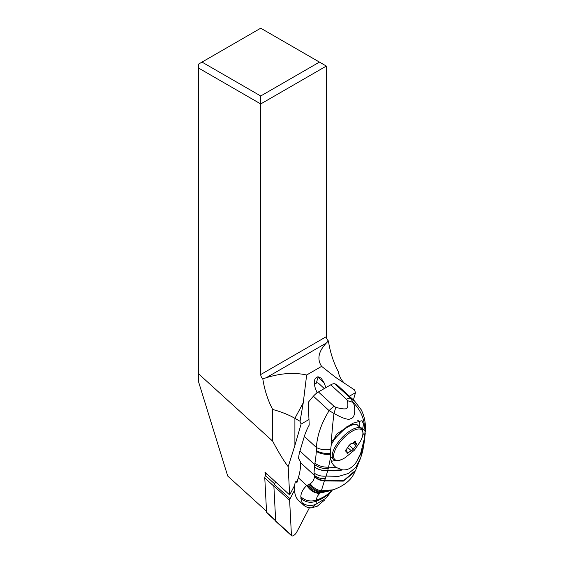 <?xml version="1.0" encoding="UTF-8"?>
<svg xmlns="http://www.w3.org/2000/svg" width="564" height="564" viewBox="0 0 564 564"><rect width="100%" height="100%" fill="white"/><g stroke="black" fill="none" stroke-linecap="round" stroke-linejoin="round"><path stroke-width="0.85" d="M290.086 498.759L294.549 490.208L290.086 498.759A3.899 1.544 -47.7 0 0 289.734 499.619A3.899 1.544 -47.7 0 1 290.086 498.759L274.33 484.448A3.899 1.544 132.3 0 0 273.977 485.308A3.899 1.544 132.3 0 0 273.871 486.02L275.676 520.903A3.899 1.544 132.3 0 0 275.909 521.489L291.666 535.8A3.899 1.544 -47.7 0 1 291.433 535.222L289.628 500.331A3.899 1.544 -47.7 0 1 289.734 499.619A3.899 1.544 -47.7 0 0 289.628 500.331L273.871 486.02M266.504 473.577L265.475 475.558A5.844 2.312 132.3 0 0 264.939 476.848A5.844 2.312 132.3 0 0 264.784 477.919L266.56 512.246A3.899 1.544 132.3 0 0 266.793 512.824L291.433 535.222A3.899 1.544 -47.7 0 0 293.527 535.539A3.899 1.544 -47.7 0 0 296.685 532.19L309.403 507.797L296.685 532.19A3.899 1.544 -47.7 0 1 294.055 535.194A3.899 1.544 -47.7 0 1 291.666 535.8M275.613 481.98L274.33 484.448M266.511 511.294L227.722 476.051L198.57 381.828L198.57 64.085L260.723 28.2L326.33 66.073L260.723 103.952L260.723 374.538A3.899 2.249 -120 0 0 262.803 378.825C264.523 389.971 267.815 400.186 272.666 409.464C281.274 411.819 288.69 414.773 294.901 418.319L294.901 445.433L288.183 466.682C283.417 460.287 278.242 451.771 272.666 441.14L198.57 373.826M265.2 476.129L264.995 472.181L289.642 494.931L288.183 466.682M266.039 473.147L265.651 473.901A3.412 1.347 132.3 0 0 265.249 475.149A3.412 1.347 132.3 0 0 265.249 475.276M202.011 62.096L260.723 95.993L319.443 62.096M260.723 95.993L260.723 103.952L198.57 68.061M344.653 383.442C341.248 380.164 339.119 376.209 338.266 371.584C333.416 362.314 330.13 352.098 328.403 340.945A3.899 2.249 60 0 1 326.33 336.666L326.33 66.073M353.402 399.911L355.503 392.664L349.37 396.21M308.79 419.637L301.091 424.079L294.901 445.433M297.982 478.949L296.868 481.078M294.732 485.174L289.642 494.931M330.419 458.024L328.586 467.168L335.954 467.387L333.571 465.194L331.808 462.558L330.419 458.024L330.384 454.224A71.762 41.44 -120 0 0 330.441 453.209A70.303 40.587 -120 0 0 330.497 450.636L331.237 444.855L336.645 434.09L352.81 423.275L361.933 420.702L364.471 425.82C363.604 417.022 359.825 409.203 353.134 402.379L350.582 398.276A9.743 3.807 -47.5 0 0 346.515 399.284L347.353 400.637L353.134 402.379C355.588 407.173 355.475 417.889 351.062 418.417C349.031 420.406 343.342 418.749 333.994 413.454L329.122 410.648A9.743 3.807 -47.5 0 1 334.163 406.397L318.427 391.952A9.743 3.807 132.5 0 0 313.387 396.203A48.701 19.021 132.5 0 0 308.247 402.4L309.206 425.066A48.701 19.021 132.5 0 0 304.334 436.423L299.949 451.052A48.701 19.021 132.5 0 0 298.61 458.553L300.267 461.408A48.701 19.021 132.5 0 0 300.344 462.48A73.052 28.531 -47.5 0 1 298.462 477.334A73.052 28.531 132.5 0 1 298.328 477.786A73.052 28.531 132.5 0 0 298.187 478.237A73.052 28.531 -47.5 0 0 297.193 482.016L295.219 482.03L297.51 480.711M348.03 447.809L351.499 450.967L353.452 449.071L355.884 445.405C356.956 444.143 357.132 443.53 356.42 443.551L355.447 443.53L355.658 441.196L355.094 440.977L352.366 443.501L350.85 443.741L348.897 445.638L346.458 449.304C345.217 450.403 345.041 451.024 345.922 451.151L347.015 451.285L346.789 452.913L347.353 453.512L346.789 452.913M356.808 443.53L356.42 443.551M351.499 450.967L350.103 451.32L347.353 453.512M345.45 451.094L345.922 451.151L345.365 450.643M364.436 438.39L362.821 450.255L356.526 461.782L360.706 453.202L364.436 438.39L365.43 427.406C365.366 421.054 363.956 415.174 361.207 409.767L354.446 400.87L350.582 398.276L334.833 383.823A9.743 3.807 132.5 0 0 330.765 384.824L318.427 391.952M356.526 461.782C352.697 467.57 348.058 470.277 342.595 469.89C338.252 470.912 333.296 471.137 327.733 470.573L325.407 478.646C321.064 478.864 317.363 477.75 314.317 475.297L314.409 476.728C314.176 479.682 312.78 482.023 310.228 483.75L306.753 485.519L298.328 477.786M335.954 467.387L342.595 469.89M364.471 425.82L364.922 429.655M331.237 444.855C331.766 433.956 332.682 423.486 333.994 413.454L335.806 407.3L334.163 406.397M313.387 396.203L329.122 410.648C321.417 423.148 317.165 435.422 316.376 447.478A57.655 33.283 60 0 1 316.341 450.537A14.608 8.834 2.5 0 0 330.441 453.209M330.532 449.473A14.608 8.284 179.1 0 1 316.376 447.478L304.334 436.423M299.949 451.052L314.67 464.56A14.608 9.912 10.8 0 0 328.178 468.684L328.586 467.168C323.355 467.366 318.808 466.026 314.931 463.157A170.906 98.686 60 0 1 314.67 464.56L314.028 472.956L314.317 475.297L300.344 462.48M328.178 468.684L327.733 470.573C322.559 470.884 318.061 469.685 314.24 466.985M360.706 453.202L363.385 447.153L361.298 455.656M364.837 434.104L365.268 433.11L364.781 435.07M354.446 400.87L337.632 385.438A48.701 19.021 132.5 0 0 334.833 383.823M363.16 448.472L363.442 447.393M356.73 461.465L363.047 449.388M296.833 482.565L297.193 482.016M295.219 482.03A73.052 28.531 132.5 0 0 298.053 499.965A8.763 3.426 132.5 0 0 298.144 500.056A8.763 3.426 132.5 0 0 298.243 500.141M302.064 502.637L303.552 505.013C305.787 507.057 308.515 507.995 311.737 507.826L315.988 504.23C310.757 506.366 306.118 505.83 302.064 502.637L300.816 496.835C300.936 492.985 302.812 489.305 306.442 485.808L306.753 485.519C310.228 490.673 314.557 493.31 319.746 493.437L320.81 492.309C319.048 492.435 316.658 491.653 313.633 489.975C312.089 489.235 308.748 485.484 308.487 484.666M354.819 471.8L343.314 481.113L324.342 480.958L324.526 480.415L343.991 480.288L355.63 470.291L354.819 471.8C351.795 479.59 344.625 485.59 333.317 489.799L320.81 492.309L321.367 490.828C316.834 490.081 313.126 487.726 310.228 483.75M332.471 489.883L325.788 498.329L315.988 504.23L316.482 500.085C316.439 497.8 317.532 495.58 319.746 493.437M303.749 505.196A8.763 3.426 -47.5 0 1 303.643 505.104C306.132 507.17 308.741 508.094 311.462 507.882L317.278 506.211L324.349 500.219M300.816 496.835C305.441 500.86 310.665 501.939 316.482 500.085C322.946 497.843 328.206 494.522 332.259 490.123L330.426 492.344C326.655 496.13 321.966 499.077 316.369 501.192C310.623 503.257 305.455 502.334 300.866 498.421M314.409 476.728C317.053 479.238 320.366 480.648 324.342 480.958L321.367 490.828L333.317 489.799M314.43 476.291C317.179 478.836 320.542 480.204 324.526 480.415L325.407 478.646M342.299 469.861L327.754 470.475C322.58 470.778 318.082 469.579 314.254 466.872M324.3 388.561L318.406 383.153A6.084 2.376 132.5 0 0 314.331 384.373M272.666 441.14L272.666 409.464M355.503 392.664L354.453 389.872L335.728 377.457L321.614 366.36L306.647 375.004L303.256 402.788L300.048 421.287L301.091 424.079M306.647 375.004C294.295 372.254 280.816 373.164 266.215 377.739L262.803 378.825M325.9 387.637L324.039 382.681L321.142 378.162L318.04 376.759C314.359 377.753 313.408 381.433 315.17 387.799L317.067 392.833M318.131 376.759A6.267 2.482 -47.7 0 1 318.026 377.217L316.291 383.182M300.048 421.287L294.901 418.319L303.256 402.788M321.614 366.36C316.855 359.226 318.434 351.45 326.352 343.018L328.403 340.945M291.433 535.222L289.628 500.331M260.723 374.538L326.33 336.666M330.307 456.361L333.486 459.244A20.699 8.192 -47.7 0 1 335.933 445.553A20.699 8.192 -47.7 0 1 351.435 430.008A20.699 8.192 -47.7 0 1 361.32 428.605L357.886 425.489A20.699 8.192 132.3 0 0 348.002 426.892A20.699 8.192 132.3 0 0 331.336 444.474M333.486 459.244C336.214 461.007 339.239 460.95 342.574 459.075L342.574 459.075A20.008 7.924 -47.7 0 1 334.374 451.983A20.008 7.924 -47.7 0 1 352.147 431.241A20.008 7.924 -47.7 0 1 352.331 431.136A20.008 7.924 -47.7 0 1 362.017 437.671L362.017 437.671C363.561 434.174 363.329 431.15 361.32 428.605M354.834 441.133L355.56 441.788M353.163 442.923L355.884 445.405M349.024 445.045L353.452 449.071M347.17 451.926L348.199 452.871M357.654 420.293A21.918 8.559 -47.5 0 1 359.508 426.962M331.78 457.7A21.918 8.559 -47.5 0 1 330.391 457.742M335.425 460.302A24.351 9.51 -47.5 0 1 331.195 461.176M361.919 420.688A24.351 9.51 -47.5 0 1 362.61 428.534A24.351 9.51 -47.5 0 1 362.589 428.605A2.432 1.748 16.7 0 0 360.417 427.787M364.936 430.762L362.589 428.605L362.236 429.768M362.955 433.497L364.774 435.168M316.341 450.537A59.107 34.136 60 0 1 316.291 451.369C320.331 453.808 325.026 454.76 330.384 454.224M316.291 451.369A131.454 75.886 60 0 1 314.931 463.157M362.095 453.223L360.579 458.158L355.821 467.387L348.531 473.45L338.703 476.347L326.344 476.086C321.508 476.538 317.405 475.494 314.028 472.956M346.515 399.284L330.765 384.824M347.353 400.637C348.207 404.712 347.967 407.363 346.641 408.583C344.752 409.267 341.142 408.844 335.806 407.3M298.053 499.965L303.552 505.013A8.763 3.426 -47.5 0 0 303.636 505.104L298.144 500.056M307.352 485.216C310.665 490.222 314.931 492.83 320.148 493.042L331.618 490.405M332.619 490.017L321.149 491.604C316.298 491.096 312.364 488.643 309.347 484.236M324.039 382.681L318.026 377.217M326.352 343.018L266.215 377.739M265.651 473.901L265.736 475.05M266.56 512.246L275.655 520.509M273.885 486.182L264.784 477.919M265.475 475.558L274.626 483.877M357.886 425.489C356.695 423.472 353.057 423.846 346.987 426.61L332.626 440.674M342.574 459.075L345.119 457.742L354.467 450.114L360.544 441.168L362.017 437.671M353.917 442.141L355.426 443.508M345.661 450.051L346.923 451.2M363.731 445.92L365.268 433.11M365.331 432.109L365.43 427.413M330.955 491.78L326.415 497.723M311.462 507.882L317.278 506.211M360.579 458.158L355.63 470.291M363.033 449.501L362.074 453.301M265.249 475.149L265.207 476.122"/></g></svg>

